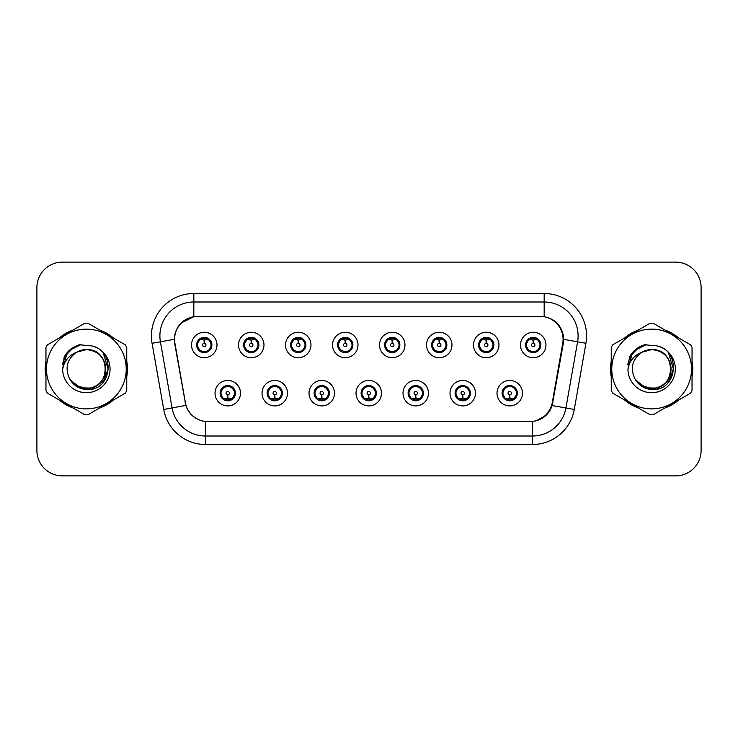 <?xml version="1.0" encoding="UTF-8"?>
<svg xmlns="http://www.w3.org/2000/svg" width="738" height="738" viewBox="0 0 738 738"><rect width="100%" height="100%" fill="white"/><g stroke="black" fill="none" stroke-linecap="round" stroke-linejoin="round"><path stroke-width="1.11" d="M287.479 393.179A12.721 12.721 0 0 1 274.757 405.9A12.721 12.721 0 0 1 262.036 393.179A12.721 12.721 0 0 1 274.757 380.448A12.721 12.721 0 0 1 287.479 393.179M267.119 393.179A7.638 7.638 0 0 0 274.757 400.808A7.638 7.638 0 0 0 282.386 393.179A7.638 7.638 0 0 0 274.757 385.54A7.638 7.638 0 0 0 267.119 393.179L270.08 398.096A6.79 6.79 0 0 1 270.08 388.253L267.193 393.179M334.471 393.179A12.721 12.721 0 0 1 321.75 405.9A12.721 12.721 0 0 1 309.028 393.179A12.721 12.721 0 0 1 321.75 380.448A12.721 12.721 0 0 1 334.471 393.179M314.12 393.179A7.638 7.638 0 0 0 321.75 400.808A7.638 7.638 0 0 0 329.388 393.179A7.638 7.638 0 0 0 321.75 385.54A7.638 7.638 0 0 0 314.12 393.179L317.082 398.096A6.79 6.79 0 0 1 317.082 388.253L314.185 393.179M381.472 393.179A12.721 12.721 0 0 1 368.742 405.9A12.721 12.721 0 0 1 356.02 393.179A12.721 12.721 0 0 1 368.742 380.448A12.721 12.721 0 0 1 381.472 393.179M361.113 393.179A7.638 7.638 0 0 0 368.742 400.808A7.638 7.638 0 0 0 376.38 393.179A7.638 7.638 0 0 0 368.742 385.54A7.638 7.638 0 0 0 361.113 393.179L364.074 398.096A6.79 6.79 0 0 1 364.074 388.253L361.177 393.179M428.464 393.179A12.721 12.721 0 0 1 415.743 405.9A12.721 12.721 0 0 1 403.013 393.179A12.721 12.721 0 0 1 415.743 380.448A12.721 12.721 0 0 1 428.464 393.179M408.105 393.179A7.638 7.638 0 0 0 415.743 400.808A7.638 7.638 0 0 0 423.372 393.179A7.638 7.638 0 0 0 415.743 385.54A7.638 7.638 0 0 0 408.105 393.179L411.066 398.096A6.79 6.79 0 0 1 411.066 388.253L408.179 393.179M475.456 393.179A12.721 12.721 0 0 1 462.735 405.9A12.721 12.721 0 0 1 450.014 393.179A12.721 12.721 0 0 1 462.735 380.448A12.721 12.721 0 0 1 475.456 393.179M455.097 393.179A7.638 7.638 0 0 0 462.735 400.808A7.638 7.638 0 0 0 470.374 393.179A7.638 7.638 0 0 0 462.735 385.54A7.638 7.638 0 0 0 455.097 393.179L458.058 398.096A6.79 6.79 0 0 1 458.058 388.253L455.171 393.179M522.449 393.179A12.721 12.721 0 0 1 509.727 405.9A12.721 12.721 0 0 1 497.006 393.179A12.721 12.721 0 0 1 509.727 380.448A12.721 12.721 0 0 1 522.449 393.179M502.098 393.179A7.638 7.638 0 0 0 509.727 400.808A7.638 7.638 0 0 0 517.366 393.179A7.638 7.638 0 0 0 509.727 385.54A7.638 7.638 0 0 0 502.098 393.179L505.06 398.096A6.79 6.79 0 0 1 505.06 388.253L502.163 393.179M240.487 393.179A12.721 12.721 0 0 1 227.765 405.9A12.721 12.721 0 0 1 215.035 393.179A12.721 12.721 0 0 1 227.765 380.448A12.721 12.721 0 0 1 240.487 393.179M220.127 393.179A7.638 7.638 0 0 0 227.765 400.808A7.638 7.638 0 0 0 235.394 393.179A7.638 7.638 0 0 0 227.765 385.54A7.638 7.638 0 0 0 220.127 393.179L223.088 398.096A6.79 6.79 0 0 1 223.088 388.253L220.201 393.179M263.983 344.997A12.721 12.721 0 0 1 251.261 357.718A12.721 12.721 0 0 1 238.531 344.997A12.721 12.721 0 0 1 251.261 332.266A12.721 12.721 0 0 1 263.983 344.997M243.623 344.997A7.638 7.638 0 0 0 251.261 352.626A7.638 7.638 0 0 0 258.89 344.997A7.638 7.638 0 0 0 251.261 337.358A7.638 7.638 0 0 0 243.623 344.997L246.584 349.913A6.79 6.79 0 0 1 246.593 340.061L243.697 345.006M310.975 344.997A12.721 12.721 0 0 1 298.253 357.718A12.721 12.721 0 0 1 285.532 344.997A12.721 12.721 0 0 1 298.253 332.266A12.721 12.721 0 0 1 310.975 344.997M290.615 344.997A7.638 7.638 0 0 0 298.253 352.626A7.638 7.638 0 0 0 305.892 344.997A7.638 7.638 0 0 0 298.253 337.358A7.638 7.638 0 0 0 290.615 344.997L293.586 349.913A6.79 6.79 0 0 1 293.595 340.061L290.689 345.006M357.976 344.997A12.721 12.721 0 0 1 345.246 357.718A12.721 12.721 0 0 1 332.524 344.997A12.721 12.721 0 0 1 345.246 332.266A12.721 12.721 0 0 1 357.976 344.997M337.617 344.997A7.638 7.638 0 0 0 345.246 352.626A7.638 7.638 0 0 0 352.884 344.997A7.638 7.638 0 0 0 345.246 337.358A7.638 7.638 0 0 0 337.617 344.997L340.578 349.913A6.79 6.79 0 0 1 340.587 340.061L337.681 345.006M404.968 344.997A12.721 12.721 0 0 1 392.247 357.718A12.721 12.721 0 0 1 379.516 344.997A12.721 12.721 0 0 1 392.247 332.266A12.721 12.721 0 0 1 404.968 344.997M384.609 344.997A7.638 7.638 0 0 0 392.247 352.626A7.638 7.638 0 0 0 399.876 344.997A7.638 7.638 0 0 0 392.247 337.358A7.638 7.638 0 0 0 384.609 344.997L387.57 349.913A6.79 6.79 0 0 1 387.579 340.061L384.683 345.006M451.96 344.997A12.721 12.721 0 0 1 439.239 357.718A12.721 12.721 0 0 1 426.509 344.997A12.721 12.721 0 0 1 439.239 332.266A12.721 12.721 0 0 1 451.96 344.997M431.601 344.997A7.638 7.638 0 0 0 439.239 352.626A7.638 7.638 0 0 0 446.868 344.997A7.638 7.638 0 0 0 439.239 337.358A7.638 7.638 0 0 0 431.601 344.997L434.562 349.913A6.79 6.79 0 0 1 434.571 340.061A6.79 6.79 0 0 0 432.45 344.997M498.953 344.997A12.721 12.721 0 0 1 486.231 357.718A12.721 12.721 0 0 1 473.51 344.997A12.721 12.721 0 0 1 486.231 332.266A12.721 12.721 0 0 1 498.953 344.997M478.593 344.997A7.638 7.638 0 0 0 486.231 352.626A7.638 7.638 0 0 0 493.87 344.997A7.638 7.638 0 0 0 486.231 337.358A7.638 7.638 0 0 0 478.593 344.997L481.563 349.913A6.79 6.79 0 0 1 481.573 340.061A6.79 6.79 0 0 0 479.442 344.997M545.954 344.997A12.721 12.721 0 0 1 533.223 357.718A12.721 12.721 0 0 1 520.502 344.997A12.721 12.721 0 0 1 533.223 332.266A12.721 12.721 0 0 1 545.954 344.997M525.594 344.997A7.638 7.638 0 0 0 533.223 352.626A7.638 7.638 0 0 0 540.862 344.997A7.638 7.638 0 0 0 533.223 337.358A7.638 7.638 0 0 0 525.594 344.997L528.556 349.913A6.79 6.79 0 0 1 528.565 340.061L525.659 345.006M216.99 344.997A12.721 12.721 0 0 1 204.269 357.718A12.721 12.721 0 0 1 191.539 344.997A12.721 12.721 0 0 1 204.269 332.266A12.721 12.721 0 0 1 216.99 344.997M196.631 344.997A7.638 7.638 0 0 0 204.269 352.626A7.638 7.638 0 0 0 211.898 344.997A7.638 7.638 0 0 0 204.269 337.358A7.638 7.638 0 0 0 196.631 344.997L199.592 349.913A6.79 6.79 0 0 1 199.601 340.061L196.705 345.006M174.924 343.29A22.906 22.906 0 0 1 197.48 316.408L540.179 316.408A22.906 22.906 0 0 1 562.734 343.29L552.264 402.671A22.906 22.906 0 0 1 529.709 421.592L207.95 421.592A22.906 22.906 0 0 1 185.395 402.671L174.924 343.29M45.959 361.223A41.144 41.144 0 0 0 45.959 376.777M59.418 400.097A41.144 41.144 0 0 0 72.896 407.874M99.814 407.874A41.144 41.144 0 0 0 113.292 400.097M126.752 376.777A41.144 41.144 0 0 0 126.752 361.223M611.249 361.223A41.144 41.144 0 0 0 611.249 376.777M624.708 400.097A41.144 41.144 0 0 0 638.185 407.874M665.104 407.874A41.144 41.144 0 0 0 678.582 400.097M692.041 376.777A41.144 41.144 0 0 0 692.041 361.223M174.574 335.919C176.769 325.301 183.19 318.89 193.826 316.657L544.174 316.657C554.791 318.871 561.212 325.292 563.426 335.919L563.334 343.29L552.162 405.549C548.814 414.774 542.255 420.088 532.504 421.49L205.496 421.49C195.764 420.106 189.214 414.793 185.838 405.549L174.666 343.29L174.574 335.919M181.17 322.976L194.011 316.63M152.065 343.281A42.417 42.417 0 0 1 193.826 293.503L544.174 293.503A42.417 42.417 0 0 1 585.935 343.281L574.275 409.452A42.417 42.417 0 0 1 532.504 444.497L205.496 444.497A42.417 42.417 0 0 1 163.725 409.452L152.065 343.281L160.414 341.805A33.93 33.93 0 0 1 193.826 301.99L544.174 301.99A33.93 33.93 0 0 1 577.586 341.805L565.917 407.976A33.93 33.93 0 0 1 532.504 436.01L205.496 436.01A33.93 33.93 0 0 1 172.083 407.976L160.414 341.805A33.93 33.93 0 0 1 159.897 335.919M544.174 293.503L544.174 316.657C554.791 318.871 561.212 325.292 563.426 335.919L563.675 339.36L585.935 343.281M207.692 421.592L205.496 421.49L205.496 444.497M532.504 444.497L532.504 421.49L530.308 421.592M552.116 405.688L546.138 415.236L536.295 420.789M552.863 402.671L552.725 403.391M163.725 409.452L185.792 405.402M185.275 403.391L185.137 402.671M160.414 341.805L174.325 339.314M113.292 337.903A41.144 41.144 0 0 0 99.814 330.126M72.896 330.126A41.144 41.144 0 0 0 59.418 337.903M678.582 337.903A41.144 41.144 0 0 0 665.104 330.126M638.185 330.126A41.144 41.144 0 0 0 624.708 337.903M701.1 287.562A25.452 25.452 0 0 0 675.648 262.119L62.352 262.119A25.452 25.452 0 0 0 36.9 287.562L36.9 450.438A25.452 25.452 0 0 0 62.352 475.881L675.648 475.881A25.452 25.452 0 0 0 701.1 450.438L701.1 287.562L701.1 450.438M36.9 287.562L36.9 450.438M675.648 262.119L62.352 262.119M62.352 475.881L675.648 475.881M203.485 339.812L204.039 339.914L204.195 343.299A1.697 1.697 180 0 0 202.572 345.033A1.697 1.697 180 0 0 204.269 346.694A1.697 1.697 180 0 0 205.957 345.033A1.697 1.697 180 0 0 204.343 343.299L204.491 339.904L205.044 339.812M207.95 339.296L204.481 340.08M211.05 344.997A6.79 6.79 0 0 1 208.937 349.913L211.824 344.997L208.937 340.07A6.79 6.79 0 0 1 211.05 344.997M204.564 338.216L205.994 338.428A6.79 6.79 0 0 1 206.05 338.447L206.4 337.663M201.437 338.825L203.965 338.216L203.937 337.58M205.579 337.469L204.979 338.244L208.937 340.07C211.723 343.354 211.732 346.639 208.937 349.913L206.05 351.546L206.4 352.321M205.579 352.515L205.219 351.712L206.05 351.546M205.219 351.712L205.358 352.552L205.219 351.712M206.077 351.537L202.277 351.482M202.95 352.515L203.55 351.74L202.48 351.546L202.129 352.321M202.95 337.469L203.31 338.272L199.592 340.07C196.806 343.345 196.806 346.629 199.592 349.913L202.48 351.546M203.31 338.272L203.171 337.441L203.31 338.272M204.048 340.08L200.579 339.296M228.54 398.363L227.987 398.262L227.839 394.867A1.697 1.697 -0 0 0 229.453 393.133A1.697 1.697 -0 0 0 227.765 391.481A1.697 1.697 -0 0 0 226.068 393.133A1.697 1.697 -0 0 0 227.691 394.867L227.544 398.262L226.981 398.363M224.075 398.871L227.544 398.096M229.075 400.697L228.715 399.895L232.433 398.096C235.228 394.821 235.228 391.537 232.433 388.253A6.79 6.79 0 0 1 232.424 398.105L235.33 393.16L232.433 388.253L229.546 386.629L229.896 385.845M227.47 399.95L226.031 399.738A6.79 6.79 0 0 1 225.976 399.719L225.634 400.503M230.588 399.341L228.06 399.959L228.088 400.586M226.446 400.697L227.046 399.922L223.088 398.096C220.302 394.812 220.302 391.527 223.088 388.253L225.976 386.629L229.749 386.684M226.446 385.651L226.806 386.454L225.976 386.629L225.634 385.845M226.806 386.454L226.667 385.623L226.806 386.454M229.075 385.651L228.476 386.426M229.546 386.629L228.485 386.426M228.485 399.922L228.854 400.734L228.476 399.922M227.977 398.096L231.446 398.871M250.477 339.812L251.04 339.914L251.188 343.299A1.697 1.697 180 0 0 249.564 345.033A1.697 1.697 180 0 0 251.261 346.694A1.697 1.697 180 0 0 252.949 345.033A1.697 1.697 180 0 0 251.335 343.299L251.483 339.904L252.036 339.812M254.951 339.296L251.474 340.08M258.042 344.997A6.79 6.79 0 0 1 255.929 349.913L258.826 344.997L255.929 340.07A6.79 6.79 0 0 1 258.042 344.997M251.557 338.216L252.986 338.428A6.79 6.79 0 0 1 253.042 338.447L253.392 337.663M248.429 338.825L250.966 338.216L250.938 337.58M252.571 337.469L251.981 338.244L252.35 337.441L251.981 338.244L255.929 340.07C258.724 343.354 258.724 346.639 255.929 349.913L253.042 351.546L253.392 352.321M252.571 352.515L252.211 351.712L253.042 351.546M252.211 351.712L252.35 352.552L252.211 351.712M253.069 351.537L249.278 351.482M249.942 352.515L250.542 351.74L249.481 351.546L249.13 352.321M249.942 337.469L250.302 338.272L246.584 340.07C243.798 343.345 243.798 346.629 246.584 349.913L249.481 351.546M250.302 338.272L250.164 337.441L250.302 338.272M251.04 340.08A4.917 4.917 0 0 1 251.049 340.08L247.571 339.296M297.469 339.812L298.032 339.914L298.18 343.299A1.697 1.697 180 0 0 296.556 345.033A1.697 1.697 180 0 0 298.253 346.694A1.697 1.697 180 0 0 299.951 345.033A1.697 1.697 180 0 0 298.327 343.299L298.475 339.904L299.038 339.812M301.943 339.296L298.466 340.08M305.043 344.997A6.79 6.79 0 0 1 302.931 349.913L305.818 344.997L302.931 340.07A6.79 6.79 0 0 1 305.043 344.997M298.549 338.216L299.988 338.428A6.79 6.79 0 0 1 300.034 338.447L300.384 337.663M295.421 338.825L297.958 338.216L297.931 337.58M299.563 337.469L298.973 338.244L302.931 340.07C305.716 343.354 305.716 346.639 302.931 349.913L300.034 351.546L300.384 352.321M299.563 352.515L299.213 351.712L300.034 351.546M299.213 351.712L299.351 352.552L299.213 351.712M300.062 351.537L296.27 351.482M296.944 352.515L297.534 351.74L297.156 352.552M296.944 337.469L297.303 338.272L293.586 340.07C290.79 343.345 290.79 346.629 293.586 349.913L297.534 351.74L297.165 352.552M297.165 337.441L297.303 338.272L297.156 337.441M298.041 340.08L294.563 339.296M344.471 339.812L345.024 339.914L345.172 343.299A1.697 1.697 180 0 0 343.557 345.033A1.697 1.697 180 0 0 345.246 346.694A1.697 1.697 180 0 0 346.943 345.033A1.697 1.697 180 0 0 345.319 343.299L345.467 339.904L346.03 339.812M348.936 339.296L345.467 340.08M352.035 344.997A6.79 6.79 0 0 1 349.923 349.913L352.81 344.997L349.923 340.07A6.79 6.79 0 0 1 352.035 344.997M345.541 338.216L346.98 338.428A6.79 6.79 0 0 1 347.035 338.447L347.377 337.663M342.423 338.825L344.95 338.216L344.923 337.58M346.565 337.469L345.965 338.244L349.923 340.07C352.709 343.354 352.709 346.639 349.923 349.913L347.035 351.546L347.377 352.321M346.565 352.515L346.205 351.712L347.035 351.546M346.205 351.712L346.343 352.552L346.205 351.712M347.063 351.537L343.262 351.482M343.936 352.515L344.535 351.74M343.936 337.469L344.295 338.272L340.578 340.07C337.783 343.345 337.783 346.629 340.578 349.913L344.526 351.74M344.526 338.244L344.157 337.441L344.535 338.244M345.033 340.08L341.565 339.296M391.463 339.812L392.016 339.914L392.173 343.299A1.697 1.697 180 0 0 390.55 345.033A1.697 1.697 180 0 0 392.247 346.694A1.697 1.697 180 0 0 393.935 345.033A1.697 1.697 180 0 0 392.321 343.299L392.468 339.904L393.022 339.812M395.928 339.296L392.459 340.08M399.027 344.997A6.79 6.79 0 0 1 396.915 349.913L399.811 344.997L396.915 340.07A6.79 6.79 0 0 1 399.027 344.997M392.542 338.216L393.972 338.428A6.79 6.79 0 0 1 394.027 338.447L394.378 337.663M389.415 338.825L391.943 338.216L391.915 337.58M393.557 337.469L392.967 338.244L393.336 337.441M393.557 352.515L393.197 351.712L396.915 349.913C399.71 346.639 399.71 343.354 396.915 340.07L392.967 338.244M392.967 351.74L393.336 352.552M394.055 351.537L390.254 351.482M390.928 352.515L391.527 351.74L390.457 351.546L390.107 352.321M390.928 337.469L391.288 338.272L387.57 340.07C384.784 343.345 384.784 346.629 387.57 349.913L390.457 351.546M391.288 338.272L391.149 337.441L391.288 338.272M392.026 340.08L388.557 339.296M275.542 398.363L274.979 398.262L274.831 394.867A1.697 1.697 -0 0 0 276.455 393.133A1.697 1.697 -0 0 0 274.757 391.481A1.697 1.697 -0 0 0 273.06 393.133A1.697 1.697 -0 0 0 274.684 394.867L274.536 398.262L273.973 398.363M271.067 398.871L274.545 398.096M276.067 400.697L275.708 399.895L279.425 398.096C282.22 394.821 282.22 391.537 279.425 388.253A6.79 6.79 0 0 1 279.416 398.105L282.322 393.16L279.425 388.253L276.538 386.629L276.888 385.845M274.462 399.95L273.023 399.738A6.79 6.79 0 0 1 272.977 399.719L272.626 400.503M277.589 399.341L275.053 399.959L275.08 400.586M273.447 400.697L274.038 399.922L270.08 398.096C267.294 394.812 267.294 391.527 270.08 388.253L272.977 386.629L276.741 386.684M273.447 385.651L273.798 386.454L272.977 386.629L272.626 385.845M273.798 386.454L273.66 385.623L273.798 386.454M276.067 385.651L275.477 386.426L275.855 385.623M276.538 386.629L275.477 386.426L275.846 385.623M275.846 400.734L275.708 399.895L275.855 400.734M274.97 398.096L278.447 398.871M322.534 398.363L321.971 398.262L321.823 394.867A1.697 1.697 -0 0 0 323.447 393.133A1.697 1.697 -0 0 0 321.75 391.481A1.697 1.697 -0 0 0 320.061 393.133A1.697 1.697 -0 0 0 321.676 394.867L321.528 398.262L320.975 398.363M318.06 398.871L321.537 398.096M323.069 400.697L322.709 399.895L326.427 398.096C329.213 394.821 329.213 391.537 326.427 388.253A6.79 6.79 0 0 1 326.417 398.105L329.314 393.16L326.427 388.253L323.53 386.629L323.881 385.845M321.454 399.95L320.024 399.738A6.79 6.79 0 0 1 319.969 399.719L319.619 400.503M324.582 399.341L322.045 399.959L322.072 400.586M320.44 400.697L321.03 399.922L320.661 400.734L321.03 399.922L317.082 398.096C314.287 394.812 314.287 391.527 317.082 388.253L319.969 386.629L319.619 385.845M320.44 385.651L320.799 386.454L319.969 386.629M320.799 386.454L320.661 385.623L320.799 386.454M319.941 386.638L323.733 386.684M323.069 385.651L322.469 386.426L323.53 386.629M322.709 399.895L322.847 400.734L322.709 399.895M321.962 398.096L325.44 398.871M369.526 398.363L368.963 398.262L368.815 394.867A1.697 1.697 -0 0 0 370.439 393.133A1.697 1.697 -0 0 0 368.742 391.481A1.697 1.697 -0 0 0 367.054 393.133A1.697 1.697 -0 0 0 368.668 394.867L368.52 398.262L367.967 398.363M365.061 398.871L368.53 398.096M370.061 400.697L369.701 399.895L373.419 398.096C376.205 394.821 376.205 391.537 373.419 388.253A6.79 6.79 0 0 1 373.41 398.105L376.306 393.16L373.419 388.253L370.531 386.629L370.882 385.845M368.446 399.95L367.017 399.738A6.79 6.79 0 0 1 366.961 399.719L366.611 400.503M371.574 399.341L369.046 399.959L369.065 400.586M367.432 400.697L368.031 399.922L364.074 398.096C361.279 394.812 361.279 391.527 364.074 388.253L366.961 386.629L366.611 385.845M367.432 385.651L367.792 386.454L366.961 386.629M367.792 386.454L367.653 385.623L367.792 386.454M366.934 386.638L370.734 386.684M370.061 385.651L369.461 386.426L370.531 386.629M369.701 399.895L369.839 400.734L369.701 399.895M368.963 398.096L372.432 398.871M105.737 368.299A19.391 19.391 0 0 0 76.651 352.211C67.149 358.972 64.732 367.699 69.39 378.391L69.649 378.852A19.391 19.391 0 0 0 86.355 388.391C111.373 389.599 111.373 348.401 86.355 349.609L76.651 352.211L86.355 349.609C111.373 348.401 111.373 389.599 86.355 388.391A19.391 19.391 0 0 0 105.746 369C104.593 357.22 98.136 350.753 86.355 349.609C111.373 348.401 111.373 389.599 86.355 388.391C111.373 389.599 111.373 348.401 86.355 349.609C111.373 348.401 111.373 389.599 86.355 388.391C111.373 389.599 111.373 348.401 86.355 349.609C111.373 348.401 111.373 389.599 86.355 388.391L76.66 385.789L69.649 378.852L76.66 385.789L86.355 388.391L76.66 385.789L69.649 378.852L76.66 385.789L86.355 388.391L76.66 385.789L69.649 378.852L76.66 385.789L86.355 388.391L76.66 385.789L69.649 378.852C73.366 385.393 78.929 388.954 86.355 389.526C112.287 391.694 116.336 350.365 91.328 345.827L79.307 344.784C72.601 346.842 67.555 350.928 64.151 357.035L62.656 369.517A23.699 23.699 0 0 0 86.355 392.699A23.699 23.699 0 0 0 91.328 345.827M86.355 408.87A39.87 39.87 0 0 0 126.226 369A39.87 39.87 0 0 0 86.355 329.13A39.87 39.87 0 0 0 46.485 369A39.87 39.87 0 0 0 86.355 408.87M86.355 414.811A45.811 45.811 0 0 0 87.859 414.784L125.257 393.188A45.811 45.811 0 0 0 126.752 390.596L126.752 347.404A45.811 45.811 0 0 0 125.257 344.812L87.859 323.216A45.811 45.811 0 0 0 84.852 323.216L47.453 344.812A45.811 45.811 0 0 0 45.959 347.404L45.959 390.596A45.811 45.811 0 0 0 47.453 393.188L84.852 414.784A45.811 45.811 0 0 0 86.355 414.811M86.355 345.301L91.355 345.836M62.656 369.517C64.031 361.159 68.699 355.393 76.651 352.211M64.151 357.035L73.745 347.155L79.16 344.821L73.745 347.155L64.178 356.989L73.745 347.155L79.16 344.821L73.745 347.155L64.151 357.035L73.745 347.155L79.307 344.784L70.59 349.314M79.16 344.821L73.745 347.155L64.178 356.989L73.745 347.155L79.16 344.821L73.745 347.155L64.178 356.989M671.026 368.299A19.391 19.391 0 0 0 641.94 352.211C632.438 358.972 630.021 367.699 634.68 378.391L634.938 378.852A19.391 19.391 0 0 0 651.645 388.391C676.663 389.599 676.663 348.401 651.645 349.609L641.94 352.211L651.645 349.609C676.663 348.401 676.663 389.599 651.645 388.391A19.391 19.391 0 0 0 671.036 369C669.883 357.22 663.425 350.753 651.645 349.609C676.663 348.401 676.663 389.599 651.645 388.391C676.663 389.599 676.663 348.401 651.645 349.609C676.663 348.401 676.663 389.599 651.645 388.391C676.663 389.599 676.663 348.401 651.645 349.609C676.663 348.401 676.663 389.599 651.645 388.391L641.949 385.789L634.938 378.852L641.949 385.789L651.645 388.391L641.949 385.789L634.938 378.852L641.949 385.789L651.645 388.391L641.949 385.789L634.938 378.852L641.949 385.789L651.645 388.391L641.949 385.789L634.938 378.852C638.656 385.393 644.219 388.954 651.645 389.526C677.576 391.694 681.626 350.365 656.617 345.827L644.597 344.784C637.9 346.842 632.844 350.928 629.44 357.035L627.946 369.517A23.699 23.699 0 0 0 651.645 392.699A23.699 23.699 0 0 0 656.617 345.827L651.645 345.301M651.645 408.87A39.87 39.87 0 0 0 691.515 369A39.87 39.87 0 0 0 651.645 329.13A39.87 39.87 0 0 0 611.774 369A39.87 39.87 0 0 0 651.645 408.87M651.645 414.811A45.811 45.811 0 0 0 653.148 414.784L690.547 393.188A45.811 45.811 0 0 0 692.041 390.596L692.041 347.404A45.811 45.811 0 0 0 690.547 344.812L653.148 323.216A45.811 45.811 0 0 0 650.141 323.216L612.743 344.812A45.811 45.811 0 0 0 611.249 347.404L611.249 390.596A45.811 45.811 0 0 0 612.743 393.188L650.141 414.784A45.811 45.811 0 0 0 651.645 414.811M627.946 369.517C629.32 361.159 633.988 355.393 641.94 352.211M644.458 344.821L639.034 347.155L629.468 356.989L639.034 347.155L644.458 344.821L639.034 347.155L629.468 356.989L639.034 347.155L644.458 344.821L639.034 347.155L629.468 356.989L639.034 347.155L644.458 344.821L639.034 347.155L629.44 357.035L639.034 347.155L644.597 344.784L635.879 349.314M126.752 374.083A40.719 40.719 0 0 0 126.752 363.917M110.949 336.556A40.719 40.719 0 0 0 102.158 331.473M70.553 331.473A40.719 40.719 0 0 0 61.752 336.556M45.959 363.917A40.719 40.719 0 0 0 45.959 374.083M78.929 345.116L81.097 344.554L73.855 347.34L69.962 350.116L73.855 347.34L81.097 344.554L73.855 347.34L69.962 350.116L73.855 347.34L81.097 344.554L73.855 347.34L69.962 350.116L73.855 347.34L81.097 344.554L73.855 347.34L69.962 350.116L73.855 347.34L81.097 344.554L69.916 350.153L66.457 355.116L64.298 363.649M70.645 380.374L80.691 387.92L93.283 388.068L103.634 380.817L108.089 369L103.44 353.548M61.752 401.444A40.719 40.719 0 0 0 70.553 406.527M102.158 406.527A40.719 40.719 0 0 0 110.949 401.444M69.962 350.116L78.145 345.375M692.041 374.083A40.719 40.719 0 0 0 692.041 363.917M676.248 336.556A40.719 40.719 0 0 0 667.447 331.473M635.842 331.473A40.719 40.719 0 0 0 627.051 336.556M611.249 363.917A40.719 40.719 0 0 0 611.249 374.083M644.219 345.116L646.387 344.554L639.145 347.34L635.252 350.116L639.145 347.34L646.387 344.554L639.145 347.34L635.252 350.116L639.145 347.34L646.387 344.554L639.145 347.34L635.252 350.116L639.145 347.34L646.387 344.554L639.145 347.34L635.252 350.116L639.145 347.34L646.387 344.554L635.206 350.153L631.746 355.116L629.588 363.649M635.935 380.374L645.981 387.92L658.573 388.068L668.923 380.817L673.379 369L668.729 353.548M627.051 401.444A40.719 40.719 0 0 0 635.842 406.527M667.447 406.527A40.719 40.719 0 0 0 676.248 401.444M635.252 350.116L643.435 345.375M438.455 339.812L439.018 339.914L439.165 343.299A1.697 1.697 180 0 0 437.542 345.033A1.697 1.697 180 0 0 439.239 346.694A1.697 1.697 180 0 0 440.927 345.033A1.697 1.697 180 0 0 439.313 343.299L439.461 339.904L440.014 339.812M442.929 339.296L439.451 340.08M446.02 344.997A6.79 6.79 0 0 1 443.907 349.913L446.804 344.997L443.907 340.07A6.79 6.79 0 0 1 446.02 344.997M439.534 338.216L440.964 338.428A6.79 6.79 0 0 1 441.02 338.447L441.37 337.663M436.407 338.825L438.944 338.216L438.916 337.58M440.549 337.469L439.959 338.244L440.328 337.441L439.959 338.244L443.907 340.07C446.702 343.354 446.702 346.639 443.907 349.913L441.02 351.546L441.37 352.321M440.549 352.515L440.189 351.712L441.02 351.546M440.189 351.712L440.328 352.552L440.189 351.712M441.047 351.537L437.256 351.482M437.92 352.515L438.52 351.74L437.459 351.546L437.108 352.321M437.92 337.469L438.28 338.272L434.562 340.07C431.776 343.345 431.776 346.629 434.562 349.913L437.459 351.546M438.28 338.272L438.141 337.441L438.28 338.272M434.562 340.07L431.675 345.006M439.027 340.08L435.549 339.296M485.447 339.812L486.01 339.914L486.157 343.299A1.697 1.697 180 0 0 484.534 345.033A1.697 1.697 180 0 0 486.231 346.694A1.697 1.697 180 0 0 487.929 345.033A1.697 1.697 180 0 0 486.305 343.299L486.453 339.904L487.015 339.812M489.921 339.296L486.443 340.08M493.021 344.997A6.79 6.79 0 0 1 490.908 349.913L493.796 344.997L490.908 340.07A6.79 6.79 0 0 1 493.021 344.997M486.526 338.216L487.966 338.428A6.79 6.79 0 0 1 488.012 338.447L488.362 337.663M483.399 338.825L485.936 338.216L485.908 337.58M487.541 337.469L486.951 338.244L490.908 340.07C493.694 343.354 493.694 346.639 490.908 349.913L488.012 351.546L488.362 352.321M487.541 352.515L487.191 351.712L488.012 351.546M487.191 351.712L487.329 352.552L487.191 351.712M488.039 351.537L484.248 351.482M484.921 352.515L485.512 351.74L485.134 352.552L485.512 351.74L484.451 351.546L484.1 352.321M484.921 337.469L485.281 338.272L481.563 340.07C478.768 343.345 478.768 346.629 481.563 349.913L484.451 351.546M485.281 338.272L485.134 337.441L485.281 338.272M481.563 340.07L478.667 345.006M486.019 340.08L482.541 339.296M532.449 339.812L533.002 339.914L533.15 343.299A1.697 1.697 180 0 0 531.535 345.033A1.697 1.697 180 0 0 533.223 346.694A1.697 1.697 180 0 0 534.921 345.033A1.697 1.697 180 0 0 533.297 343.299L533.445 339.904L534.008 339.812M536.913 339.296L533.445 340.08M540.013 344.997A6.79 6.79 0 0 1 537.901 349.913L540.788 344.997L537.901 340.07A6.79 6.79 0 0 1 540.013 344.997M533.519 338.216L534.958 338.428A6.79 6.79 0 0 1 535.013 338.447L535.354 337.663M530.401 338.825L532.928 338.216L532.901 337.58M534.543 337.469L533.943 338.244L537.901 340.07C540.686 343.354 540.686 346.639 537.901 349.913L535.013 351.546L535.354 352.321M534.543 352.515L534.183 351.712L535.013 351.546M534.183 351.712L534.321 352.552L534.183 351.712M535.041 351.537L531.24 351.482M531.913 352.515L532.513 351.74L531.443 351.546L531.092 352.321M531.913 337.469L532.273 338.272L528.556 340.07C525.76 343.345 525.76 346.629 528.556 349.913L531.443 351.546M532.273 338.272L532.135 337.441L532.273 338.272M533.011 340.08L529.543 339.296M416.518 398.363L415.964 398.262L415.817 394.867A1.697 1.697 -0 0 0 417.431 393.133A1.697 1.697 -0 0 0 415.743 391.481A1.697 1.697 -0 0 0 414.046 393.133A1.697 1.697 -0 0 0 415.669 394.867L415.522 398.262L414.959 398.363M412.053 398.871L415.522 398.096M417.053 385.651L416.693 386.454L420.411 388.253C423.206 391.537 423.206 394.821 420.411 398.096L423.308 393.16L420.411 388.253A6.79 6.79 0 0 1 420.402 398.105A6.79 6.79 0 0 0 422.523 393.179M415.448 399.95L414.009 399.738A6.79 6.79 0 0 1 413.953 399.719L413.612 400.503M418.566 399.341L416.038 399.959L416.066 400.586M414.424 400.697L415.024 399.922L411.066 398.096C408.28 394.812 408.28 391.527 411.066 388.253L413.953 386.629L413.612 385.845M414.424 385.651L414.784 386.454L413.953 386.629M414.784 386.454L414.645 385.623L414.784 386.454M413.926 386.638L417.726 386.684M416.693 386.454L416.832 385.623L416.693 386.454M417.053 400.697L416.693 399.895L420.411 398.096M416.693 399.895L416.832 400.734L416.693 399.895M415.955 398.096L419.424 398.871M463.519 398.363L462.957 398.262L462.809 394.867A1.697 1.697 -0 0 0 464.433 393.133A1.697 1.697 -0 0 0 462.735 391.481A1.697 1.697 -0 0 0 461.038 393.133A1.697 1.697 -0 0 0 462.661 394.867L462.514 398.262L461.951 398.363M459.045 398.871L462.523 398.096M464.045 400.697L463.685 399.895L467.403 398.096C470.198 394.821 470.198 391.537 467.403 388.253A6.79 6.79 0 0 1 467.394 398.105L470.3 393.16L467.403 388.253L464.516 386.629L464.866 385.845M462.44 399.95L461.001 399.738A6.79 6.79 0 0 1 460.955 399.719L460.604 400.503M465.567 399.341L463.03 399.959L463.058 400.586M461.425 400.697L462.006 399.922L461.637 400.734M461.425 385.651L461.776 386.454L458.058 388.253C455.272 391.527 455.272 394.812 458.058 398.096L462.006 399.922M462.006 386.426L461.637 385.623M460.927 386.638L464.719 386.684M464.045 385.651L463.455 386.426L463.833 385.623L463.455 386.426L464.516 386.629M463.685 399.895L463.833 400.734L463.685 399.895M462.947 398.096L466.425 398.871M510.511 398.363L509.949 398.262L509.801 394.867A1.697 1.697 -0 0 0 511.425 393.133A1.697 1.697 -0 0 0 509.727 391.481A1.697 1.697 -0 0 0 508.039 393.133A1.697 1.697 -0 0 0 509.654 394.867L509.506 398.262L508.952 398.363M506.037 398.871L509.515 398.096M511.047 400.697L510.687 399.895L514.404 398.096C517.19 394.821 517.19 391.537 514.404 388.253A6.79 6.79 0 0 1 514.395 398.105L517.292 393.16L514.404 388.253L511.508 386.629L511.858 385.845M509.432 399.95L508.002 399.738A6.79 6.79 0 0 1 507.947 399.719L507.596 400.503M512.559 399.341L510.023 399.959L510.05 400.586M508.417 400.697L509.008 399.922L508.639 400.734L509.008 399.922L505.06 398.096C502.264 394.812 502.264 391.527 505.06 388.253L507.947 386.629L511.711 386.684M508.417 385.651L508.777 386.454L507.947 386.629L507.596 385.845M508.777 386.454L508.639 385.623L508.777 386.454M511.047 385.651L510.447 386.426L511.508 386.629M510.687 399.895L510.825 400.734L510.687 399.895M509.94 398.096L513.417 398.871M552.162 405.549L574.275 409.452M193.826 293.503L193.826 316.657M197.48 344.997A6.79 6.79 0 0 1 199.601 340.061M202.48 338.447L202.129 337.663M234.546 393.179A6.79 6.79 0 0 1 232.424 398.105M229.546 399.719L229.896 400.503M244.472 344.997A6.79 6.79 0 0 1 246.593 340.061M249.481 338.447L249.13 337.663M291.464 344.997A6.79 6.79 0 0 1 293.595 340.061M296.473 338.447L296.123 337.663M296.473 351.546L296.123 352.321M338.465 344.997A6.79 6.79 0 0 1 340.587 340.061M343.465 338.447L343.115 337.663M343.465 351.546L343.115 352.321M385.457 344.997A6.79 6.79 0 0 1 387.579 340.061M394.027 351.546L394.378 352.321M390.457 338.447L390.107 337.663M281.547 393.179A6.79 6.79 0 0 1 279.416 398.105M276.538 399.719L276.888 400.503M328.539 393.179A6.79 6.79 0 0 1 326.417 398.105M323.53 399.719L323.881 400.503M375.531 393.179A6.79 6.79 0 0 1 373.41 398.105M370.531 399.719L370.882 400.503M66.457 355.116A24.262 24.262 0 0 0 62.481 364.664M631.746 355.116A24.262 24.262 0 0 0 627.77 364.664M437.459 338.447L437.108 337.663M484.451 338.447L484.1 337.663M526.443 344.997A6.79 6.79 0 0 1 528.565 340.061M531.443 338.447L531.092 337.663M417.524 399.719L417.874 400.503M417.524 386.629L417.874 385.845M469.525 393.179A6.79 6.79 0 0 1 467.394 398.105M460.955 386.629L460.604 385.845M464.516 399.719L464.866 400.503M516.517 393.179A6.79 6.79 0 0 1 514.395 398.105M511.508 399.719L511.858 400.503M393.326 337.441L392.957 338.244M392.957 351.74L393.326 352.552M461.647 400.734L462.016 399.922M462.016 386.426L461.647 385.623"/></g></svg>
